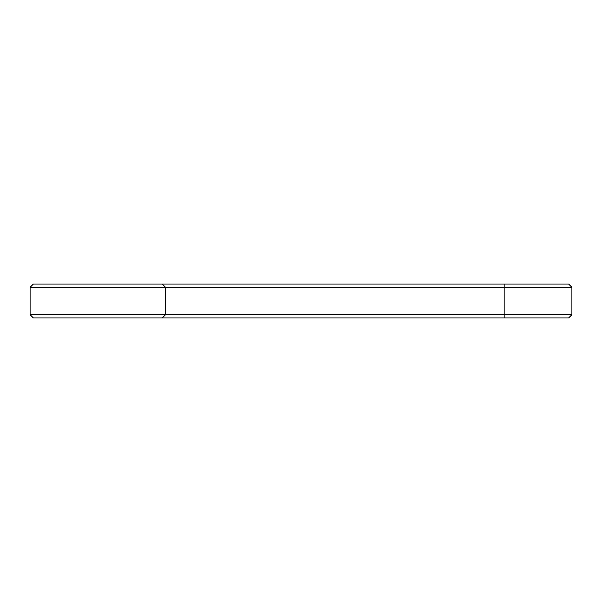 <?xml version="1.0" encoding="UTF-8"?>
<svg xmlns="http://www.w3.org/2000/svg" width="602" height="602" viewBox="0 0 602 602"><rect width="100%" height="100%" fill="white"/><g stroke="black" fill="none" stroke-linecap="round" stroke-linejoin="round"><path stroke-width="0.9" d="M571.9 314.68L504.175 314.68L504.175 317.931L568.649 317.931L571.9 314.68L571.9 287.32L568.649 284.069L33.351 284.069L30.1 287.32L30.1 314.68L33.351 317.931L162.299 317.931L165.55 314.68L30.1 314.68M571.9 287.32L165.55 287.32L162.299 284.069M504.175 284.069L504.175 314.68L165.55 314.68L165.55 287.32L30.1 287.32M504.175 317.931L162.299 317.931"/></g></svg>
